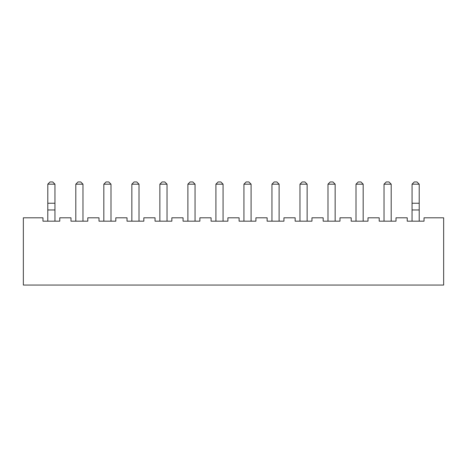 <?xml version="1.0" encoding="UTF-8"?>
<svg xmlns="http://www.w3.org/2000/svg" width="467" height="467" viewBox="0 0 467 467"><rect width="100%" height="100%" fill="white"/><g stroke="black" fill="none" stroke-linecap="round" stroke-linejoin="round"><path stroke-width="0.7" d="M42.964 217.809L23.35 217.809L23.35 285.057L443.65 285.057L443.65 217.809L424.036 217.809L424.036 221.171L407.224 221.171L407.224 217.809L396.016 217.809L396.016 221.171L379.204 221.171L379.204 217.809L367.996 217.809L367.996 221.171L351.184 221.171L351.184 217.809L339.976 217.809L339.976 221.171L323.164 221.171L323.164 217.809L311.956 217.809L311.956 221.171L295.144 221.171L295.144 217.809L283.936 217.809L283.936 221.171L267.124 221.171L267.124 217.809L255.916 217.809L255.916 221.171L239.104 221.171L239.104 217.809L227.896 217.809L227.896 221.171L211.084 221.171L211.084 217.809L199.876 217.809L199.876 221.171L183.064 221.171L183.064 217.809L171.856 217.809L171.856 221.171L155.044 221.171L155.044 217.809L143.836 217.809L143.836 221.171L127.024 221.171L127.024 217.809L115.816 217.809L115.816 221.171L99.004 221.171L99.004 217.809L87.796 217.809L87.796 221.171L70.984 221.171L70.984 217.809L59.776 217.809L59.776 221.171L42.964 221.171L42.964 217.809M54.931 184.156L52.713 181.943L50.027 181.943L47.809 184.156L54.954 184.185L54.954 221.171M47.809 184.156L47.786 221.171M47.786 209.963L54.954 209.963M75.806 184.185L82.974 184.185L80.733 181.943L78.047 181.943L75.806 184.185L75.806 221.171M82.974 184.185L82.974 221.171M103.826 184.185L110.994 184.185L108.753 181.943L106.067 181.943L103.826 184.185L103.826 221.171M110.994 184.185L110.994 221.171M139.014 184.185L136.773 181.943L134.087 181.943L131.846 184.185L139.014 184.185L139.014 221.171M131.846 184.185L131.846 221.171M167.034 184.185L164.793 181.943L162.107 181.943L159.866 184.185L167.034 184.185L167.034 221.171M159.866 184.185L159.866 221.171M187.886 184.185L195.054 184.185L192.813 181.943L190.127 181.943L187.886 184.185L187.886 221.171M195.054 184.185L195.054 221.171M223.074 184.185L220.833 181.943L218.147 181.943L215.906 184.185L223.074 184.185L223.074 221.171M215.906 184.185L215.906 221.171M243.926 184.185L251.094 184.185L248.853 181.943L246.167 181.943L243.926 184.185L243.926 221.171M251.094 184.185L251.094 221.171M271.946 184.185L279.114 184.185L276.873 181.943L274.187 181.943L271.946 184.185L271.946 221.171M279.114 184.185L279.114 221.171M299.966 184.185L307.134 184.185L304.893 181.943L302.207 181.943L299.966 184.185L299.966 221.171M307.134 184.185L307.134 221.171M335.154 184.185L332.913 181.943L330.227 181.943L327.986 184.185L335.154 184.185L335.154 221.171M327.986 184.185L327.986 221.171M356.006 184.185L363.174 184.185L360.933 181.943L358.247 181.943L356.006 184.185L356.006 221.171M363.174 184.185L363.174 221.171M384.026 184.185L391.194 184.185L388.953 181.943L386.267 181.943L384.026 184.185L384.026 221.171M391.194 184.185L391.194 221.171M419.191 184.156L416.973 181.943L414.287 181.943L412.069 184.156L419.214 184.185L419.214 221.171M412.069 184.156L412.046 221.171M412.046 209.963L419.214 209.963M47.786 203.238L54.954 203.238M412.046 203.238L419.214 203.238"/></g></svg>
